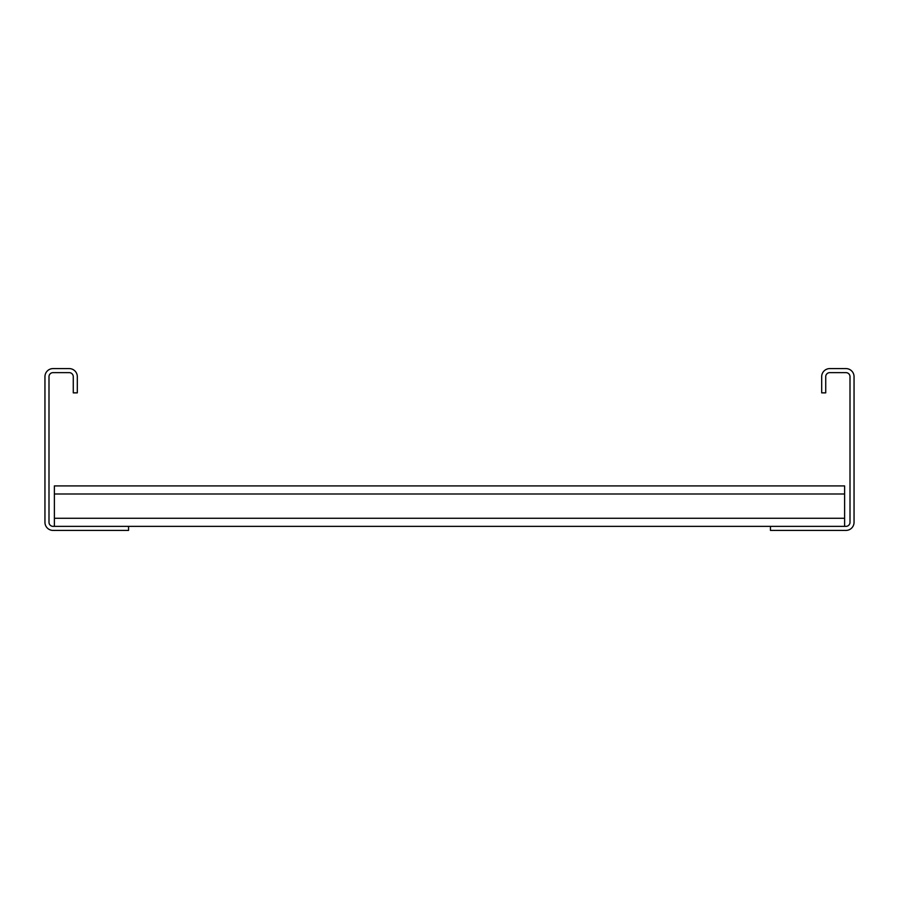 <?xml version="1.0" encoding="UTF-8"?>
<svg xmlns="http://www.w3.org/2000/svg" width="899" height="899" viewBox="0 0 899 899"><rect width="100%" height="100%" fill="white"/><g stroke="black" fill="none" stroke-linecap="round" stroke-linejoin="round"><path stroke-width="1.35" d="M821.686 392.863L821.686 376.681A8.091 8.091 0 0 1 829.777 368.59L845.959 368.59A8.091 8.091 0 0 1 854.05 376.681L854.05 522.319A8.091 8.091 0 0 1 845.959 530.41L770.443 530.41L770.443 526.365L845.959 526.365A4.046 4.046 0 0 0 850.005 522.319L850.005 376.681A4.046 4.046 0 0 0 845.959 372.636L829.777 372.636A4.046 4.046 0 0 0 825.731 376.681L825.731 392.863L821.686 392.863M128.557 530.41L128.557 526.365L53.041 526.365A4.046 4.046 0 0 1 48.995 522.319L48.995 376.681A4.046 4.046 0 0 1 53.041 372.636L69.223 372.636A4.046 4.046 0 0 1 73.269 376.681L73.269 392.863L77.314 392.863L77.314 376.681A8.091 8.091 0 0 0 69.223 368.59L53.041 368.59A8.091 8.091 0 0 0 44.95 376.681L44.95 522.319A8.091 8.091 0 0 0 53.041 530.41L128.557 530.41M128.557 526.365L770.443 526.365M54.389 526.365L54.389 485.909L844.611 485.909L844.611 526.365M54.389 518.274L844.611 518.274M54.389 494.001L844.611 494.001"/></g></svg>
